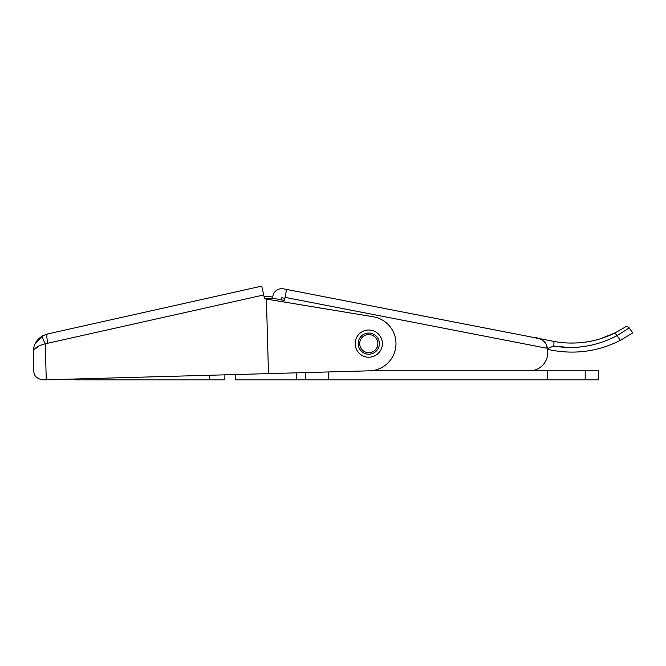 <?xml version="1.0" encoding="UTF-8"?>
<svg xmlns="http://www.w3.org/2000/svg" width="666" height="666" viewBox="0 0 666 666"><rect width="100%" height="100%" fill="white"/><g stroke="black" fill="none" stroke-linecap="round" stroke-linejoin="round"><path stroke-width="1" d="M46.262 379.803L43.14 379.895C36.905 378.837 33.8 375.899 33.824 371.079L33.3 352.181C33.242 345.213 36.339 339.76 42.599 335.83L47.477 333.974L261.738 286.105L264.569 298.776L373.218 316.775A27.206 27.206 0 0 1 369.53 370.812L46.262 379.803L45.263 343.798C37.529 345.787 33.541 348.576 33.3 352.181M263.886 295.721L261.738 286.105L47.477 333.974L42.599 335.83L34.932 344.139M263.719 294.955L45.263 343.798A9.066 1.565 -119.1 0 1 42.599 335.83M34.074 349.708L39.103 345.879M33.824 371.079C33.8 375.899 36.905 378.837 43.14 379.895M47.719 342.873A9.066 1.707 -102.6 0 1 47.477 333.974M296.212 372.852L296.212 379.895L235.747 379.895L235.747 374.533M598.534 379.895L598.534 370.829L598.534 379.895L585.189 379.895L585.189 370.829L369.147 370.829L529.612 370.829A18.14 18.14 0 0 0 547.743 352.689L547.743 349.442L551.656 350.199C575.674 354.62 598.584 351.332 620.387 340.351L632.7 332.9L620.387 340.351L617.074 335.647C596.869 346.195 575.74 349.658 553.696 346.045L570.021 347.585M296.212 379.895L585.189 379.895M585.189 370.829L598.534 370.829M305.286 379.895L305.286 372.602M328.263 379.895L328.263 371.961M547.743 379.895L547.743 370.829M224.867 374.841L224.867 379.895L209.59 379.895L209.59 375.266M72.935 379.062L76.723 379.895L209.59 379.895M359.232 333.916A13.603 13.603 0 0 1 378.471 334.074A13.603 13.603 0 0 1 378.313 353.313A13.603 13.603 0 0 1 359.074 353.155A13.603 13.603 0 0 1 359.232 333.916A13.603 13.603 0 0 0 359.074 353.155A13.603 13.603 0 0 0 378.313 353.313M362.412 337.154A9.066 9.066 0 0 0 362.304 349.975A9.066 9.066 0 0 0 375.133 350.083A9.066 9.066 0 0 0 375.233 337.254A9.066 9.066 0 0 0 362.412 337.154M264.061 296.503A35.073 35.073 0 0 1 272.677 297.103L272.91 295.912A9.066 9.066 0 0 1 283.525 288.836L286.596 289.435L284.449 300.474L281.094 299.825A9.066 9.066 0 0 0 281.793 297.744L284.865 298.343L284.449 300.474L276.532 298.934A36.28 36.28 0 0 0 264.535 298.626M632.7 332.9L629.195 327.913L632.7 332.9M286.596 289.435L553.388 341.3C563.286 343.306 573.759 343.606 584.806 342.199C587.837 341.983 597.885 339.702 600.291 338.803C606.31 336.854 611.205 334.906 614.959 332.933L624.325 327.605M614.951 332.942L600.324 338.786M597.352 339.652L592.648 340.809M588.203 341.683L584.848 342.199M576.506 342.965L569.13 343.032M547.743 352.689L547.743 348.501L546.678 345.679M285.056 297.361L546.203 348.127L546.545 346.395M578.313 347.194L586.33 346.095M553.388 341.3C554.029 341.7 554.129 343.281 553.696 346.045L547.743 348.501M546.778 345.188C544.089 340.268 539.36 337.62 532.609 337.254M532.792 337.296L537.012 338.211M544.68 341.683L545.887 343.273M625.058 327.123A3.022 3.022 0 0 1 629.195 327.913L617.074 335.647L614.959 332.933M268.481 373.626L266.408 299.076M376.19 351.157A10.581 10.581 0 0 0 376.315 336.197A10.581 10.581 0 0 0 361.347 336.072A10.581 10.581 0 0 0 361.23 351.04A10.581 10.581 0 0 0 376.19 351.157"/></g></svg>
